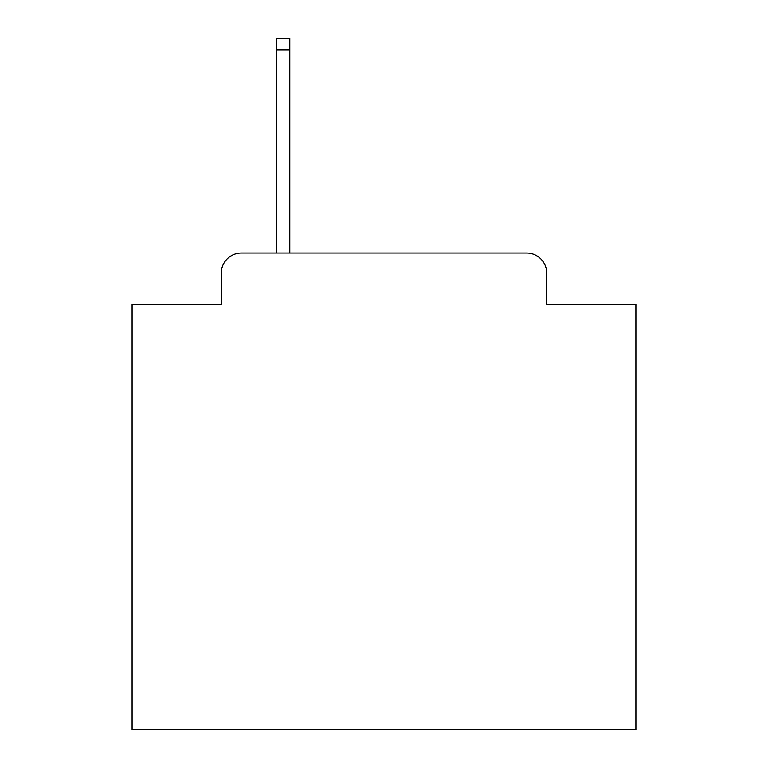 <?xml version="1.0" encoding="UTF-8"?>
<svg xmlns="http://www.w3.org/2000/svg" width="768" height="768" viewBox="0 0 768 768"><rect width="100%" height="100%" fill="white"/><g stroke="black" fill="none" stroke-linecap="round" stroke-linejoin="round"><path stroke-width="1.15" d="M221.28 273.168L221.28 304.397L221.28 273.168A20.15 20.15 0 0 1 241.43 253.018L276.691 253.018L276.691 38.4L289.795 38.4L289.795 253.018L526.57 253.018L241.43 253.018M546.72 304.397L546.72 273.168L546.72 304.397L635.894 304.397L635.894 729.6L132.106 729.6L132.106 304.397L221.28 304.397M546.72 273.168A20.15 20.15 0 0 0 526.57 253.018M276.691 49.987L289.795 49.987"/></g></svg>

